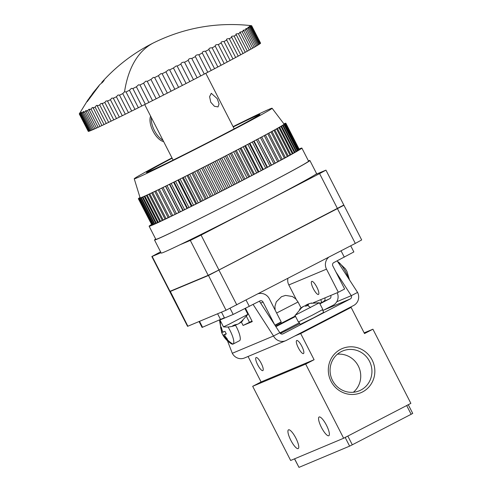 <?xml version="1.0" encoding="UTF-8"?>
<svg xmlns="http://www.w3.org/2000/svg" width="492" height="492" viewBox="0 0 492 492"><rect width="100%" height="100%" fill="white"/><g stroke="black" fill="none" stroke-linecap="round" stroke-linejoin="round"><path stroke-width="0.74" d="M328.767 435.746A10.541 2.737 62.6 0 1 321.485 427.523A10.541 2.737 62.6 0 1 319.111 417.007A10.541 2.737 62.6 0 1 319.16 416.982A10.541 2.737 62.6 0 1 326.442 425.199A10.541 2.737 62.6 0 1 328.816 435.721A10.541 2.737 62.6 0 1 328.767 435.746M298.146 448.587A10.541 2.737 62.6 0 1 290.864 440.365A10.541 2.737 62.6 0 1 288.49 429.848A10.541 2.737 62.6 0 1 288.546 429.823A10.541 2.737 62.6 0 1 295.827 438.046A10.541 2.737 62.6 0 1 298.195 448.563A10.541 2.737 62.6 0 1 298.146 448.587M331.03 381.294A23.967 23.142 67.2 0 0 362.493 391.97A23.967 23.142 67.2 0 0 372.124 359.978A23.967 23.142 67.2 0 0 340.661 349.308A23.967 23.142 67.2 0 0 331.03 381.294M332.512 380.47A21.568 20.824 67.2 0 0 359.344 390.771A21.568 20.824 67.2 0 0 369.492 361.288A21.568 20.824 67.2 0 0 342.66 350.987A21.568 20.824 67.2 0 0 332.512 380.47M303.435 353.582A7.355 1.913 62.6 0 1 298.355 347.85A7.355 1.913 62.6 0 1 296.701 340.513A7.355 1.913 62.6 0 1 296.738 340.495A7.355 1.913 62.6 0 1 301.817 346.233A7.355 1.913 62.6 0 1 303.472 353.57A7.355 1.913 62.6 0 1 303.435 353.582M262.808 370.624A7.355 1.913 62.6 0 1 257.728 364.892A7.355 1.913 62.6 0 1 256.074 357.555A7.355 1.913 62.6 0 1 256.111 357.536A7.355 1.913 62.6 0 1 261.19 363.268A7.355 1.913 62.6 0 1 262.845 370.611A7.355 1.913 62.6 0 1 262.808 370.624M353.385 392.253A21.568 20.824 67.2 0 0 358.293 365.987A21.568 20.824 67.2 0 0 337.42 354.203M252.685 386.306L290.643 460.475L343.637 438.249L305.68 364.08L252.685 386.306L261.092 381.946L248.06 356.479M305.68 364.08L314.087 359.72L300.686 333.539L351.116 307.383L364.511 333.564L372.918 329.203L410.875 403.372L343.637 438.249M314.087 359.72L261.092 381.946M364.16 332.875L372.918 329.203M351.116 307.383L345.23 309.849M294.8 336.011L300.686 333.539M347.838 436.072L406.669 405.556L411.134 414.282L352.303 444.799L347.838 436.072L345.15 437.406M408.262 404.682L406.669 405.556M345.169 437.456L349.615 446.133L298.976 467.375L294.597 458.821M349.615 446.133L352.303 444.799M294.517 458.851L298.976 467.375M411.134 414.282L412.733 413.409L408.28 404.719M274.659 324.745L263.048 302.057L260.631 303.072M230.053 308.318L233.183 314.437L259.831 300.969A2.454 2.368 -112.8 0 1 263.048 302.057M274.93 325.163L281.184 321.916L269.352 298.792A9.803 9.465 67.2 0 0 258.392 293.687M299.345 322.777L280.096 332.758A9.803 9.465 -112.8 0 1 279.899 332.863M320.747 299.646A9.803 9.465 -112.8 0 1 321.528 302.408M313.287 302.777L314.197 302.395A2.454 2.368 -112.8 0 1 314.314 302.666M275.102 325.433L280.944 322.401M224.377 317.764L202.083 327.438L199.069 321.547M233.183 314.437L220.803 319.615M337.235 292.734A9.803 9.465 -112.8 0 1 333.047 305.298L322.844 310.587M323.81 301.221A2.454 2.368 67.2 0 0 324.794 297.949L330.686 295.483A2.454 2.368 -112.8 0 1 329.702 298.749L319.695 303.355M275.778 326.473A2.454 2.368 67.2 0 0 276.75 326.214L295.563 316.461M319.929 303.816L329.702 298.749M295.323 315.999L275.612 326.221M221.498 312.143L224.53 318.066M220.644 319.695L217.612 313.773M350.716 245.803L353.859 251.935L333.791 262.605A2.454 2.368 -112.8 0 0 332.807 265.877L344.64 289.001L338.336 292.266L326.503 269.142L288.822 284.954L296.166 299.302M328.748 257.199A9.803 9.465 67.2 0 0 326.503 269.142M287.906 278.38A9.803 9.465 67.2 0 0 288.822 284.954M314.197 302.395L324.794 297.949M330.686 295.483L338.336 292.266M228.651 324.462L247.913 314.345L240.367 322.703A24.465 19.834 -118.7 0 0 242.839 320.606L241.326 321.43A24.465 19.834 61.3 0 1 237.888 324.148L234.745 324.831L232.605 325.882L235.637 325.249C231.714 326.811 227.667 327.352 223.485 326.854L228.651 324.462M235.613 324.941A24.465 19.834 -118.7 0 0 237.144 324.419M239.327 323.189L239.395 323.318A24.465 19.834 -118.7 0 0 240.367 322.703M235.52 324.769L235.748 325.206M308.423 160.872A87.262 1.783 152.9 0 1 309.88 160.497A87.262 1.783 152.9 0 1 253.165 191.45A87.262 1.783 152.9 0 1 154.519 239.998A87.262 1.783 152.9 0 1 155.681 239.032M154.519 239.998L161.216 253.085A87.262 1.783 -27.1 0 0 180.177 244.678A87.262 1.783 -27.1 0 0 259.862 204.543A87.262 1.783 -27.1 0 0 315.495 174.488A87.262 1.783 -27.1 0 0 316.577 173.584L309.88 160.497M299.044 149.008A85.786 1.753 152.9 0 1 301.873 148.074A85.786 1.753 152.9 0 1 246.111 178.51A85.786 1.753 152.9 0 1 149.131 226.234A85.786 1.753 152.9 0 1 151.542 224.487M301.873 148.074L308.57 161.161A85.786 1.753 152.9 0 1 252.808 191.603A85.786 1.753 152.9 0 1 155.829 239.327L149.131 226.234M172.138 158.203A62.502 1.279 -27.1 0 0 147.532 171.997A62.502 1.279 -27.1 0 0 218.19 137.225A62.502 1.279 -27.1 0 0 258.817 115.048A62.502 1.279 -27.1 0 0 233.239 126.942M233.22 126.911A63.726 1.304 152.9 0 1 259.905 114.495A63.726 1.304 152.9 0 1 218.485 137.102A63.726 1.304 152.9 0 1 146.444 172.557A63.726 1.304 152.9 0 1 172.126 158.178M171.979 157.895A77.428 1.581 -27.1 0 0 134.242 178.793A77.428 1.581 -27.1 0 0 221.775 135.724A77.428 1.581 -27.1 0 0 272.101 108.246A77.428 1.581 -27.1 0 0 233.079 126.629M272.101 108.246L284.105 124.125A80.885 1.654 152.9 0 1 284.056 124.255A80.885 1.654 152.9 0 1 283.675 124.574A80.885 1.654 152.9 0 1 282.943 125.079A80.885 1.654 152.9 0 1 281.873 125.755A80.885 1.654 152.9 0 1 280.458 126.604A80.885 1.654 152.9 0 1 278.706 127.619A80.885 1.654 152.9 0 1 276.639 128.793A80.885 1.654 152.9 0 1 274.247 130.128A80.885 1.654 152.9 0 1 271.559 131.616A80.885 1.654 152.9 0 1 268.583 133.246A80.885 1.654 152.9 0 1 265.329 135.005A80.885 1.654 152.9 0 1 261.818 136.893A80.885 1.654 152.9 0 1 258.06 138.904A80.885 1.654 152.9 0 1 254.081 141.019A80.885 1.654 152.9 0 1 249.899 143.227A80.885 1.654 152.9 0 1 245.526 145.527A80.885 1.654 152.9 0 1 241 147.901A80.885 1.654 152.9 0 1 236.326 150.337A80.885 1.654 152.9 0 1 231.535 152.827L233.663 151.77A82.847 1.691 -27.1 0 0 235.281 150.927L236.326 150.337L249.721 176.517L248.675 177.108L235.281 150.927M355.31 243.423L361.682 239.942L343.933 205.256L208.288 275.551L169.814 291.658L187.563 326.344L226.043 310.237L355.31 243.423L337.389 208.547M315.495 174.488L325.956 170.134L343.822 205.035L218.94 269.985L208.178 275.329L169.697 291.442L151.837 256.535L160.577 251.83M170.023 291.332L152.163 256.43L151.837 256.535M180.177 244.678L190.318 240.428L208.178 275.329M152.163 256.43L161.025 252.71M218.94 269.985L201.08 235.078L190.318 240.428M201.08 235.078L319.585 173.608L337.444 208.516M325.956 170.134L319.585 173.608M236.326 150.337L238.534 149.236L251.929 175.416L249.721 176.517M233.663 151.77L247.058 177.95A82.847 1.691 -27.1 0 0 248.675 177.108M247.058 177.95L243.737 179.672L230.342 153.492L231.535 152.827A80.885 1.654 152.9 0 1 226.652 155.355L228.688 154.347A82.847 1.691 -27.1 0 0 230.342 153.492M228.688 154.347L242.089 180.527A82.847 1.691 -27.1 0 0 243.737 179.672M242.089 180.527L238.706 182.274L225.311 156.093L226.652 155.355A80.885 1.654 152.9 0 1 221.695 157.914L223.639 156.954A82.847 1.691 -27.1 0 0 225.311 156.093M223.639 156.954L237.033 183.135A82.847 1.691 -27.1 0 0 238.706 182.274M237.033 183.135L233.614 184.9L220.219 158.719L221.695 157.914A80.885 1.654 152.9 0 1 216.695 160.484L218.528 159.586A82.847 1.691 -27.1 0 0 220.219 158.719M218.528 159.586L231.923 185.767A82.847 1.691 -27.1 0 0 233.614 184.9M231.923 185.767L228.479 187.532L215.084 161.351L216.695 160.484A80.885 1.654 152.9 0 1 211.671 163.055L213.387 162.225A82.847 1.691 -27.1 0 0 215.084 161.351M213.387 162.225L226.781 188.399A82.847 1.691 -27.1 0 0 228.479 187.532M226.781 188.399L223.331 190.164L209.936 163.99L211.671 163.055A80.885 1.654 152.9 0 1 206.646 165.62L208.239 164.851A82.847 1.691 -27.1 0 0 209.936 163.99M208.239 164.851L221.634 191.031A82.847 1.691 -27.1 0 0 223.331 190.164M221.634 191.031L218.196 192.784L204.795 166.603L206.646 165.62A80.885 1.654 152.9 0 1 201.652 168.159L203.11 167.465A82.847 1.691 -27.1 0 0 204.795 166.603M203.11 167.465L216.505 193.645A82.847 1.691 -27.1 0 0 218.196 192.784M216.505 193.645L213.091 195.379L199.697 169.199L201.652 168.159A80.885 1.654 152.9 0 1 196.708 170.662L198.024 170.041A82.847 1.691 -27.1 0 0 199.697 169.199M198.024 170.041L211.425 196.222A82.847 1.691 -27.1 0 0 213.091 195.379M211.425 196.222L208.048 197.925L194.654 171.751L196.708 170.662A80.885 1.654 152.9 0 1 191.837 173.123L193.012 172.581A82.847 1.691 -27.1 0 0 194.654 171.751M193.012 172.581L206.406 198.756A82.847 1.691 -27.1 0 0 208.048 197.925M206.406 198.756L203.098 200.428L189.697 174.248L191.837 173.123A80.885 1.654 152.9 0 1 187.071 175.521L188.085 175.06A82.847 1.691 -27.1 0 0 189.697 174.248M188.085 175.06L201.48 201.24A82.847 1.691 -27.1 0 0 203.098 200.428M201.48 201.24L198.245 202.864L184.851 176.683L187.071 175.521A80.885 1.654 152.9 0 1 182.421 177.852L183.282 177.471A82.847 1.691 -27.1 0 0 184.851 176.683M183.282 177.471L196.677 203.651A82.847 1.691 -27.1 0 0 198.245 202.864M196.677 203.651L193.534 205.219L180.133 179.039L182.421 177.852A80.885 1.654 152.9 0 1 177.913 180.097L178.614 179.801A82.847 1.691 -27.1 0 0 180.133 179.039M178.614 179.801L192.009 205.976A82.847 1.691 -27.1 0 0 193.534 205.219M192.009 205.976L188.977 207.489L175.576 181.308L177.913 180.097A80.885 1.654 152.9 0 1 173.578 182.249L174.113 182.04A82.847 1.691 -27.1 0 0 175.576 181.308M174.113 182.04L187.507 208.214A82.847 1.691 -27.1 0 0 188.977 207.489M187.507 208.214L184.592 209.66L171.198 183.479L173.578 182.249A80.885 1.654 152.9 0 1 169.426 184.297L169.795 184.174A82.847 1.691 -27.1 0 0 171.198 183.479M169.795 184.174L183.19 210.355A82.847 1.691 -27.1 0 0 184.592 209.66M183.19 210.355L180.41 211.72L167.016 185.546L169.426 184.297A80.885 1.654 152.9 0 1 165.484 186.234L165.687 186.197A82.847 1.691 -27.1 0 0 167.016 185.546M165.687 186.197L179.082 212.378A82.847 1.691 -27.1 0 0 180.41 211.72M179.082 212.378L176.45 213.663L163.055 187.483L165.484 186.234A80.885 1.654 152.9 0 1 161.77 188.049L161.8 188.098A82.847 1.691 -27.1 0 0 163.055 187.483M161.8 188.098L175.195 214.278A82.847 1.691 -27.1 0 0 176.45 213.663M175.195 214.278L172.729 215.478L159.328 189.297L161.77 188.049A80.885 1.654 152.9 0 1 158.301 189.727L158.16 189.863A82.847 1.691 -27.1 0 0 159.328 189.297M158.16 189.863L171.554 216.043A82.847 1.691 -27.1 0 0 172.729 215.478M171.53 215.994L169.26 217.15L155.866 190.97L158.301 189.727A80.885 1.654 152.9 0 1 155.097 191.271L154.783 191.493A82.847 1.691 -27.1 0 0 155.866 190.97M154.783 191.493L168.178 217.673A82.847 1.691 -27.1 0 0 169.26 217.15M168.153 217.618L166.068 218.676L152.674 192.501L155.097 191.271A80.885 1.654 152.9 0 1 152.163 192.661L151.684 192.969A82.847 1.691 -27.1 0 0 152.674 192.501M151.684 192.969L165.078 219.149A82.847 1.691 -27.1 0 0 166.068 218.676M165.054 219.1L163.166 220.053L149.771 193.873L152.163 192.661A80.885 1.654 152.9 0 1 149.525 193.903L148.879 194.291A82.847 1.691 -27.1 0 0 149.771 193.873M148.879 194.291L162.274 220.471A82.847 1.691 -27.1 0 0 163.166 220.053M162.249 220.422L160.57 221.265L147.176 195.09L149.525 193.903A80.885 1.654 152.9 0 1 147.194 194.98L146.382 195.453A82.847 1.691 -27.1 0 0 147.176 195.09M146.382 195.453L159.783 221.634A82.847 1.691 -27.1 0 0 160.57 221.265M159.752 221.578L158.289 222.316L144.894 196.136L147.194 194.98A80.885 1.654 152.9 0 1 145.177 195.89L144.211 196.443A82.847 1.691 -27.1 0 0 144.894 196.136M144.211 196.443L157.606 222.624A82.847 1.691 -27.1 0 0 158.289 222.316M157.575 222.568L156.333 223.19L142.938 197.015L145.177 195.89A80.885 1.654 152.9 0 1 143.486 196.634L142.366 197.267A82.847 1.691 -27.1 0 0 142.938 197.015M142.366 197.267L155.761 223.442A82.847 1.691 -27.1 0 0 156.333 223.19M155.73 223.386L154.716 223.891L141.321 197.716L143.486 196.634A80.885 1.654 152.9 0 1 142.133 197.206L140.86 197.907A82.847 1.691 -27.1 0 0 141.321 197.716M140.86 197.907L154.254 224.088A82.847 1.691 -27.1 0 0 154.716 223.891M154.23 224.026L153.442 224.413L140.048 198.239L142.133 197.206A80.885 1.654 152.9 0 1 141.112 197.593L139.703 198.368A82.847 1.691 -27.1 0 0 140.048 198.239M139.703 198.368L153.098 224.549A82.847 1.691 -27.1 0 0 153.442 224.413M153.067 224.487L152.52 224.758L139.125 198.577L141.112 197.593A80.885 1.654 152.9 0 1 140.448 197.809L138.898 198.651A82.847 1.691 -27.1 0 0 139.125 198.577M138.898 198.651L152.292 224.832A82.847 1.691 -27.1 0 0 152.52 224.758M152.262 224.764L151.954 224.912L138.56 198.737L140.448 197.809A80.885 1.654 152.9 0 1 140.122 197.845L138.449 198.75A82.847 1.691 -27.1 0 0 138.56 198.737M138.449 198.75L151.844 224.924A82.847 1.691 -27.1 0 0 151.954 224.912M151.813 224.856L138.35 198.707L140.122 197.845A80.885 1.654 152.9 0 1 140.097 197.821L134.242 178.793M299.247 149.47A82.847 1.691 -27.1 0 0 299.259 149.42L285.858 123.246A82.847 1.691 152.9 0 1 285.852 123.295L299.068 149.568M298.976 149.74A82.847 1.691 -27.1 0 0 299.105 149.63L285.711 123.455A82.847 1.691 152.9 0 1 285.581 123.566L298.976 149.74L298.564 149.962M298.349 150.195A82.847 1.691 -27.1 0 0 298.595 150.023L285.2 123.849A82.847 1.691 152.9 0 1 284.954 124.015L298.349 150.195L297.697 150.54M297.365 150.829A82.847 1.691 -27.1 0 0 297.728 150.601L284.333 124.421A82.847 1.691 152.9 0 1 283.97 124.648L297.365 150.829L296.479 151.296M296.03 151.641A82.847 1.691 -27.1 0 0 296.51 151.351L283.115 125.171A82.847 1.691 152.9 0 1 282.636 125.46L296.03 151.641L294.917 152.225M294.357 152.618A82.847 1.691 -27.1 0 0 294.948 152.28L281.553 126.1A82.847 1.691 152.9 0 1 280.963 126.444L294.357 152.618L293.017 153.32M292.346 153.775A82.847 1.691 -27.1 0 0 293.048 153.375L279.647 127.194A82.847 1.691 152.9 0 1 278.946 127.594L292.346 153.775L290.784 154.58M290.009 155.085A82.847 1.691 -27.1 0 0 290.815 154.636L277.414 128.455A82.847 1.691 152.9 0 1 276.609 128.904L290.009 155.085L288.238 156.001M287.353 156.554A82.847 1.691 -27.1 0 0 288.263 156.056L274.868 129.876A82.847 1.691 152.9 0 1 273.958 130.374L287.353 156.554L285.385 157.575M284.401 158.172A82.847 1.691 -27.1 0 0 285.409 157.625L272.014 131.444A82.847 1.691 152.9 0 1 271.006 131.997L284.401 158.172L282.236 159.291M281.16 159.937A82.847 1.691 -27.1 0 0 282.26 159.34L268.866 133.16A82.847 1.691 152.9 0 1 267.765 133.756L281.16 159.937L278.81 161.142M277.648 161.831A82.847 1.691 -27.1 0 0 278.835 161.192L265.44 135.011A82.847 1.691 152.9 0 1 264.253 135.651L277.648 161.831L275.151 163.166L261.756 136.985A82.847 1.691 152.9 0 1 260.489 137.668L273.884 163.842A82.847 1.691 -27.1 0 0 275.151 163.166M273.884 163.842L271.227 165.263L257.833 139.082A82.847 1.691 152.9 0 1 256.486 139.796L269.887 165.976A82.847 1.691 -27.1 0 0 271.227 165.263M269.887 165.976L267.082 167.458L253.681 141.284A82.847 1.691 152.9 0 1 252.273 142.028L265.668 168.209A82.847 1.691 -27.1 0 0 267.082 167.458M265.668 168.209L262.728 169.758L249.333 143.578A82.847 1.691 152.9 0 1 247.857 144.353L261.252 170.533A82.847 1.691 -27.1 0 0 262.728 169.758M261.252 170.533L258.195 172.138L244.801 145.958A82.847 1.691 152.9 0 1 243.269 146.764L256.664 172.938A82.847 1.691 -27.1 0 0 258.195 172.138M256.664 172.938L253.503 174.592L240.108 148.412A82.847 1.691 152.9 0 1 238.534 149.236M251.929 175.416A82.847 1.691 -27.1 0 0 253.503 174.592M240.108 148.412L241 147.901L254.395 174.082M244.93 179.002L231.535 152.827M241 147.901L243.269 146.764M244.801 145.958L245.526 145.527L258.927 171.708M240.047 181.536L226.652 155.355M245.526 145.527L247.857 144.353M249.333 143.578L249.899 143.227L263.294 169.408M235.096 184.088L221.695 157.914M249.899 143.227L252.273 142.028M253.681 141.284L254.081 141.019L267.476 167.194M230.09 186.659L216.695 160.484M254.081 141.019L256.486 139.796M257.833 139.082L271.455 165.078M225.065 189.236L211.671 163.055M258.06 138.904L260.489 137.668M261.756 136.985L275.212 163.073M220.047 191.8L206.646 165.62M261.818 136.893L264.253 135.651M265.44 135.011L267.765 133.756M215.047 194.34L201.652 168.159M268.866 133.16L271.006 131.997M210.102 196.843L196.708 170.662M272.014 131.444L273.958 130.374M205.238 199.303L191.837 173.123M274.868 129.876L276.609 128.904M200.465 201.702L187.071 175.521M277.414 128.455L278.946 127.594M195.816 204.032L182.421 177.852M279.647 127.194L280.963 126.444M191.314 206.277L177.913 180.097M281.553 126.1L282.636 125.46M186.972 208.43L173.578 182.249M283.115 125.171L283.97 124.648M182.827 210.478L169.426 184.297M284.333 124.421L284.954 124.015M178.885 212.415L165.484 186.234M285.2 123.849L283.675 124.574L285.581 123.566M175.17 214.229L161.77 188.049M285.711 123.455L284.056 124.255L285.852 123.295M284.025 124.015L285.655 123.215A82.847 1.691 152.9 0 1 285.76 123.203M284.019 124.002L285.348 123.369M283.964 123.929L285.083 123.375A82.847 1.691 152.9 0 1 285.311 123.301M283.933 123.898L284.536 123.646M283.896 123.849L284.167 123.713A82.847 1.691 152.9 0 1 284.505 123.584M139.045 198.171L138.627 198.387A82.847 1.691 -27.1 0 0 138.504 198.497M140.011 197.538L139.261 197.938A82.847 1.691 -27.1 0 0 139.008 198.104M101.801 82.914L101.727 82.398L104.132 80.43L102.348 82.515L99.765 84.624L93.148 92.828L99.064 85.749L87.367 101.463L86.598 102.01L87.619 100.393L95.479 89.784M122.754 93.609L124.544 91.776L126.05 91.967L134.986 109.415L131.684 111.057L122.754 93.609A96.819 1.98 152.9 0 1 119.519 95.208L128.455 112.662A96.819 1.98 -27.1 0 0 131.684 111.057M88.265 131.346L79.267 113.929A96.819 1.98 152.9 0 1 79.286 113.861L87.619 100.393M79.267 113.929C80.208 112.293 80.245 112.311 79.372 113.972L88.302 131.425A96.819 1.98 -27.1 0 0 88.566 131.382L79.636 113.935A96.819 1.98 152.9 0 1 79.372 113.972C80.245 112.311 80.208 112.293 79.267 113.929M79.636 113.935L79.735 113.763C80.694 112.237 80.799 112.256 80.067 113.812L88.997 131.259A96.819 1.98 -27.1 0 0 89.587 131.056L80.657 113.603A96.819 1.98 152.9 0 1 80.067 113.812C80.799 112.256 80.694 112.237 79.735 113.763M80.657 113.603L80.885 113.24C81.838 111.85 82.01 111.875 81.408 113.314L90.337 130.767A96.819 1.98 -27.1 0 0 91.254 130.392L82.324 112.939A96.819 1.98 152.9 0 1 81.408 113.314C82.01 111.875 81.838 111.85 80.885 113.24M82.324 112.939L82.681 112.391C83.634 111.13 83.868 111.161 83.394 112.484L92.324 129.937A96.819 1.98 -27.1 0 0 93.554 129.402L84.618 111.948A96.819 1.98 152.9 0 1 83.394 112.484L83.634 111.481M84.618 111.948L86.137 110.442L86.002 111.333L94.931 128.787A96.819 1.98 -27.1 0 0 96.463 128.092L87.533 110.639A96.819 1.98 152.9 0 1 86.002 111.333M87.533 110.639L89.267 109.083L89.212 109.864L98.142 127.317A96.819 1.98 -27.1 0 0 99.968 126.469L91.038 109.015A96.819 1.98 152.9 0 1 89.212 109.864M91.038 109.015L91.844 107.945L92.994 107.422L101.936 125.546A96.819 1.98 -27.1 0 0 104.046 124.55L95.11 107.096A96.819 1.98 152.9 0 1 93.006 108.092M95.11 107.096L96.075 105.872C96.985 105.085 97.41 105.134 97.348 106.032L106.278 123.486A96.819 1.98 -27.1 0 0 108.652 122.348L99.722 104.894A96.819 1.98 152.9 0 1 97.348 106.032L97.293 105.479M99.722 104.894L100.848 103.523L102.213 103.689L111.143 121.143A96.819 1.98 -27.1 0 0 113.763 119.876L104.827 102.422A96.819 1.98 152.9 0 1 102.213 103.689L102.127 103.258M104.827 102.422L106.124 100.915L107.557 101.094L116.487 118.547L113.763 119.876M107.471 100.78L107.557 101.094A96.819 1.98 152.9 0 0 110.399 99.704L111.862 98.074L113.338 98.259L122.274 115.712L119.328 117.157L110.399 99.704M113.271 98.062L113.338 98.259A96.819 1.98 152.9 0 0 116.389 96.758L118.012 95.024L119.488 95.128M122.274 115.712A96.819 1.98 -27.1 0 0 125.319 114.212L128.449 112.656M129.439 90.276L131.389 88.369L132.883 88.554L141.813 106.001L138.369 107.73L129.439 90.276A96.819 1.98 152.9 0 1 126.05 91.967M210.76 102.231L209.598 96.678L211.265 93.295L217.206 98.628L219.057 103.843L218.036 106.905L214.426 106.284L210.76 102.231M136.401 86.789L138.51 84.815L139.962 84.999L148.892 102.447L145.331 104.242L136.401 86.789A96.819 1.98 152.9 0 1 132.883 88.554M143.584 83.173L145.847 81.155L147.237 81.328L156.167 98.781L152.514 100.626L143.584 83.173A96.819 1.98 152.9 0 1 139.962 84.999M111.13 121.118L108.652 122.348M150.933 79.452L153.344 77.404L154.648 77.57L163.578 95.017L159.863 96.906L150.933 79.452A96.819 1.98 152.9 0 1 147.237 81.328M106.26 123.449L104.046 124.55M158.393 75.663L160.939 73.603L162.145 73.751L171.075 91.205L167.323 93.117L158.393 75.663A96.819 1.98 152.9 0 1 154.648 77.57M101.912 125.503L99.968 126.469M165.909 71.826L168.584 69.772L169.66 69.901L178.59 87.355L174.838 89.28L165.909 71.826A96.819 1.98 152.9 0 1 162.145 73.751M98.117 127.268L96.463 128.092M173.418 67.976L176.216 65.94L177.151 66.057L186.081 83.511L182.347 85.43L173.418 67.976A96.819 1.98 152.9 0 1 169.66 69.901M94.901 128.732L93.554 129.402M180.865 64.138C181.081 63.001 182.046 62.336 183.774 62.14L184.549 62.238L193.479 79.692L189.801 81.592L180.865 64.138A96.819 1.98 152.9 0 1 177.151 66.057M92.293 129.876L91.254 130.392M188.202 60.344C188.344 59.188 189.346 58.542 191.21 58.407L191.8 58.474L200.73 75.928L197.132 77.797L188.202 60.344A96.819 1.98 152.9 0 1 184.549 62.238M90.307 130.7L89.587 131.056M195.361 56.623C195.422 55.455 196.456 54.833 198.454 54.753L198.854 54.803L207.784 72.256L204.291 74.077L195.361 56.623A96.819 1.98 152.9 0 1 191.8 58.474M88.96 131.192L88.566 131.382M202.292 53.007C202.261 51.832 203.313 51.236 205.459 51.217L214.586 68.695L211.222 70.454L202.292 53.007A96.819 1.98 152.9 0 1 198.854 54.803M208.946 49.514C208.799 48.357 209.869 47.792 212.144 47.822L221.074 65.276L217.876 66.961L208.94 49.501A96.819 1.98 152.9 0 1 205.65 51.242M215.195 46.057L215.268 46.174C214.961 45.098 215.97 44.563 218.282 44.575L227.212 62.023L224.192 63.616L215.268 46.174A96.819 1.98 152.9 0 1 212.144 47.822M221.056 42.81L221.209 43.013C220.742 42.023 221.677 41.525 224.02 41.513L232.95 58.966L230.133 60.454L221.209 43.013A96.819 1.98 152.9 0 1 218.282 44.575M232.95 58.966A96.819 1.98 -27.1 0 0 235.656 57.515L226.726 40.061A96.819 1.98 152.9 0 1 224.02 41.513M229.309 38.671L238.239 56.125A96.819 1.98 -27.1 0 0 240.705 54.784L231.775 37.337A96.819 1.98 152.9 0 1 229.309 38.671C226.96 38.69 226.099 39.151 226.726 40.061L226.486 39.778M234.112 36.064L243.042 53.517A96.819 1.98 -27.1 0 0 245.256 52.306L236.326 34.852A96.819 1.98 152.9 0 1 234.112 36.064C231.763 36.088 230.988 36.506 231.775 37.337L231.431 36.992M238.392 33.714L247.322 51.168A96.819 1.98 -27.1 0 0 249.26 50.092L240.33 32.638A96.819 1.98 152.9 0 1 238.392 33.714C236.062 33.733 235.373 34.114 236.326 34.852L235.865 34.471M240.33 32.638L239.745 32.232L242.119 31.642L251.049 49.095A96.819 1.98 -27.1 0 0 252.697 48.161L243.768 30.713A96.819 1.98 152.9 0 1 242.119 31.642M243.768 30.713L243.048 30.295L245.262 29.858L254.192 47.312A96.819 1.98 -27.1 0 0 255.539 46.531L246.609 29.077A96.819 1.98 152.9 0 1 245.262 29.858M246.609 29.077L245.748 28.671L247.802 28.376L256.732 45.83A96.819 1.98 -27.1 0 0 257.765 45.209L248.835 27.755A96.819 1.98 152.9 0 1 247.802 28.376M249.708 27.214L258.638 44.667A96.819 1.98 -27.1 0 0 259.358 44.206L250.422 26.753A96.819 1.98 152.9 0 1 249.708 27.214C247.587 27.14 247.298 27.318 248.835 27.755L247.827 27.374M250.975 26.371L259.905 43.825A96.819 1.98 -27.1 0 0 260.299 43.53L251.369 26.076A96.819 1.98 152.9 0 1 250.975 26.371C248.94 26.261 248.755 26.383 250.422 26.753L249.26 26.414M251.369 26.076C249.579 25.775 249.653 25.707 251.597 25.867L260.526 43.314A96.819 1.98 -27.1 0 0 260.588 43.185L251.658 25.738A96.819 1.98 152.9 0 1 251.597 25.867C249.653 25.707 249.579 25.775 251.369 26.076M251.553 25.689C249.727 25.479 249.758 25.492 251.658 25.738C249.758 25.492 249.727 25.479 251.553 25.689L251.572 25.725M250.164 25.535L250.649 25.584C216.726 21.999 184.451 27.718 153.818 42.73A174.057 84.513 -116.4 0 0 124.544 91.776M247.322 51.168L245.237 52.269M243.042 53.517L240.693 54.753M238.239 56.125L235.643 57.49M227.212 62.023A96.819 1.98 -27.1 0 0 230.139 60.467M221.074 65.276A96.819 1.98 -27.1 0 0 224.198 63.628M214.586 68.695A96.819 1.98 -27.1 0 0 217.876 66.961M207.784 72.256A96.819 1.98 -27.1 0 0 211.222 70.454M200.73 75.928A96.819 1.98 -27.1 0 0 204.291 74.077M193.479 79.692A96.819 1.98 -27.1 0 0 197.132 77.797M186.081 83.511A96.819 1.98 -27.1 0 0 189.801 81.592M178.59 87.355A96.819 1.98 -27.1 0 0 182.347 85.43M171.075 91.205A96.819 1.98 -27.1 0 0 174.838 89.28M163.578 95.017A96.819 1.98 -27.1 0 0 167.323 93.117M156.167 98.781A96.819 1.98 -27.1 0 0 159.863 96.906M148.892 102.447A96.819 1.98 -27.1 0 0 152.514 100.626M141.813 106.001A96.819 1.98 -27.1 0 0 145.331 104.242M134.986 109.415A96.819 1.98 -27.1 0 0 138.369 107.73M116.487 118.547A96.819 1.98 -27.1 0 0 119.328 117.157M259.905 43.825L259.321 44.139M258.638 44.667L257.734 45.141M256.732 45.83L255.514 46.469M254.192 47.312L252.673 48.111M251.049 49.095L249.241 50.049M125.319 114.212L116.389 96.758M88.16 100.263L89.526 97.656L92.17 94.304L88.111 100.337M162.907 140.171A15.443 7.497 -116.4 0 1 154.383 130.485A15.443 7.497 -116.4 0 1 151.407 117.699M150.607 116.124A15.443 7.497 63.6 0 0 153.03 131.155A15.443 7.497 63.6 0 0 163.645 141.61M299.812 323.687A25.492 0.523 152.9 0 1 280.391 333.465M336.768 301.762L351.27 295.68L357.573 292.408A9.803 9.465 -112.8 0 1 353.631 305.495L286.393 340.366A9.803 9.465 -112.8 0 1 285.723 340.685A9.803 9.465 -112.8 0 1 273.521 335.999L232.304 353.287A9.803 9.465 67.2 0 0 244.506 357.973L285.723 340.685M335.938 271.984L351.27 295.68A2.454 2.368 -112.8 0 1 350.286 298.945L283.048 333.822A2.454 2.368 -112.8 0 1 279.825 332.733L273.521 335.999L253.109 304.456M279.911 332.875A25.492 0.523 152.9 0 1 280.95 332.315M232.304 353.287L227.47 340.821M219.739 320.882L219.469 320.187M241.326 322.002L243.091 325.446L252.279 321.596L245.514 308.379M357.573 292.408L337.155 260.858M259.413 301.184L279.825 332.733M243.091 325.446L252.015 321.079M246.529 316.577L249.395 322.18M298.865 321.842L300.169 324.394L313.619 317.807L323.736 312.334L322.432 309.782M305.347 306.19L305.913 305.114L307.525 304.308M311.165 303.3L319.388 302.758L295.403 315.12L301.99 307.279A24.465 23.622 -112.8 0 1 302.482 306.928L303.459 306.448M311.873 303.004A24.465 23.622 67.2 0 0 308.232 304.013L307.26 304.499L307.654 305.274M307.697 305.255L307.322 304.517L308.601 304.825L307.328 305.446A24.514 6.365 62.6 0 1 310.47 307.629M319.388 302.758L322.832 309.493L312.34 315.169L298.392 321.996L294.954 315.267M301.99 307.279A24.465 23.622 -112.8 0 0 299.548 309.327L300.255 309.025A24.465 23.622 67.2 0 1 303.189 306.627L304.8 305.827L306.079 306.135L307.328 305.446M314.283 290.366A7.355 1.913 62.6 0 1 311.719 281.399A7.355 1.913 62.6 0 1 315.925 285.489A7.355 1.913 62.6 0 1 318.49 294.456A7.355 1.913 62.6 0 1 314.283 290.366M348.527 278.435A13.727 3.567 -117.4 0 0 344.129 269.112A13.727 3.567 -117.4 0 0 338.059 261.836A13.727 3.567 -117.4 0 0 337.635 261.609M349.554 280.016L346.909 271.338A24.465 5.744 148.9 0 0 346.835 271.215L345.359 268.773L338.059 261.836M228.06 326.983A13.727 3.567 62.6 0 1 230.041 330.507A13.727 3.567 62.6 0 1 233.06 344.074A13.727 3.567 62.6 0 1 232.993 344.105A13.727 3.567 62.6 0 1 231.283 343.724C227.851 341.589 225.108 338.791 223.036 335.316A24.465 0.498 152.9 0 1 223.036 335.304L221.701 332.684A24.465 0.498 -27.1 0 0 221.701 332.697A24.465 0.498 -27.1 0 0 221.953 332.647L220.557 327.432L220.865 327.278L221.265 327.137L222.341 330.895L223.362 332.057A24.465 0.498 -27.1 0 0 224.955 331.319L226.295 333.939A24.465 0.498 152.9 0 1 224.703 334.671L225.022 336.128L227.433 339.197L227.058 339.382A24.514 23.665 67.2 0 0 232.993 344.105M221.701 332.697L219.684 321.362A13.727 3.567 62.6 0 1 220.164 319.898M235.527 325.292A13.727 3.567 62.6 0 1 236.523 327.143A13.727 3.567 62.6 0 1 239.542 340.71L233.06 344.074M223.036 335.316A24.465 0.498 152.9 0 0 223.288 335.267L226.726 339.492L227.058 339.382M221.338 327.481L220.557 327.432M226.172 333.724L223.036 335.304M226.726 339.492L227.126 338.853M275.126 310.065L274.93 306.375L276.295 301.842L281.498 296.688L285.563 295.421L292.396 296.516L295.821 298.939L298.035 301.996L276.633 313.017M245.951 309.228L245.416 309.456M249.327 306.418L246.08 300.077M276.406 326.362L276.75 326.214M199.537 321.356L202.569 327.278M341.054 250.815L344.302 257.156M218.885 270.01L236.8 304.886M208.38 275.243L226.043 310.237M170.226 291.252L187.882 326.239M283.048 333.822L282.703 333.97M324.173 309.898L350.286 298.945M306.35 305.975L305.913 305.114M220.398 320.833A24.514 23.665 67.2 0 0 220.865 327.278M221.634 331.19L222.322 330.833M223.134 332.032L221.96 332.641L223.134 332.032M223.288 335.267L226.191 333.761M224.985 336.079L224.315 336.423M226.252 333.871L224.703 334.671L226.252 333.865M298.035 301.996L301.092 307.961M280.797 322.112L281.369 323.238M284.954 330.243L285.354 331.018M244.998 308.644L247.913 314.345M220.035 320.12L223.479 326.854M101.727 82.398C116.579 65.879 133.947 52.656 153.818 42.73M91.973 94.298L94.163 91.438M205.773 73.277L233.971 128.369M144.691 104.562L172.87 159.636"/></g></svg>
